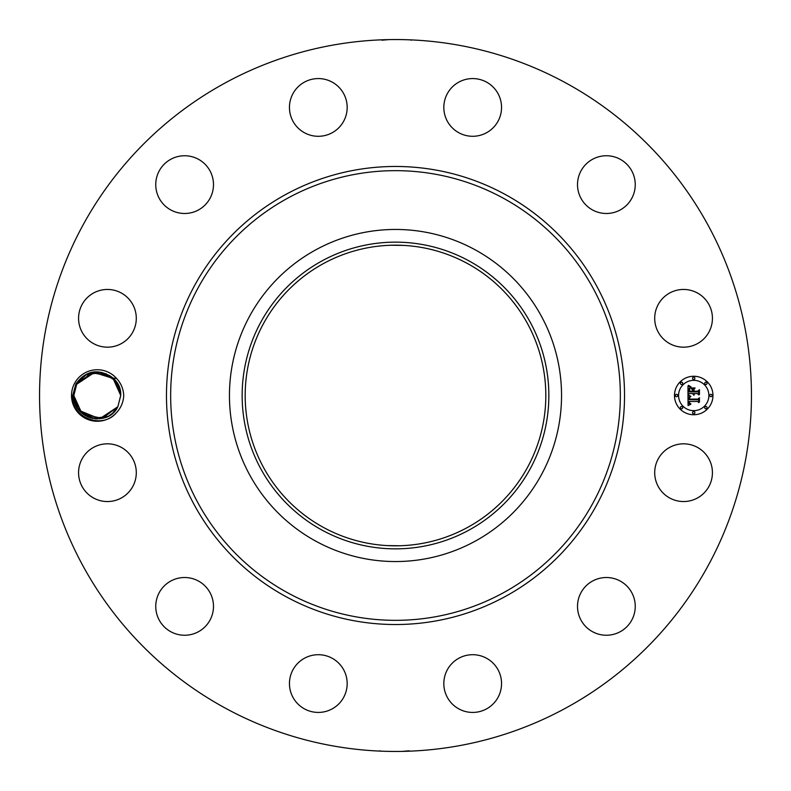 <?xml version="1.0" encoding="UTF-8"?>
<svg xmlns="http://www.w3.org/2000/svg" width="791" height="791" viewBox="0 0 791 791"><rect width="100%" height="100%" fill="white"/><g stroke="black" fill="none" stroke-linecap="round" stroke-linejoin="round"><path stroke-width="1.19" d="M224.852 707.876A355.95 355.95 0 0 1 83.124 224.852A355.95 355.95 0 0 1 566.148 83.124A355.95 355.95 0 0 1 707.876 566.148A355.95 355.95 0 0 1 224.852 707.876M393.275 39.56L395.589 39.55M407.948 39.768L410.45 39.866M410.173 39.857L408.383 39.787M406.465 39.718L405.565 39.688M402.935 39.629L399.445 39.57M383.645 39.748L382.449 39.787M381.915 40.193L388.905 39.609M397.725 751.44L395.411 751.45M383.052 751.232L380.55 751.134M380.827 751.143L382.617 751.213M384.535 751.282L385.435 751.312M388.065 751.371L391.555 751.43M407.355 751.252L408.551 751.213M409.085 750.807L402.095 751.391M74.67 383.151A25.757 25.757 0 0 1 116.663 378.543L112.925 378.039A23.453 23.453 0 0 0 111.472 376.842C97.57 368.369 85.725 370.702 75.936 383.843L72.723 395.421C70.755 417.223 102.336 430.175 116.663 412.457A25.757 25.757 0 0 1 74.67 383.151M116.663 378.543C121.053 383.299 123.406 388.954 123.732 395.5C123.406 402.055 121.053 407.711 116.663 412.457M708.894 486.524A28.862 28.862 0 0 1 669.73 498.014A28.862 28.862 0 0 1 658.241 458.849A28.862 28.862 0 0 1 697.405 447.36A28.862 28.862 0 0 1 708.894 486.524M591.361 581.731A28.862 28.862 0 0 1 631.03 591.361A28.862 28.862 0 0 1 621.4 631.03A28.862 28.862 0 0 1 581.731 621.4A28.862 28.862 0 0 1 591.361 581.731M472.009 654.711A28.862 28.862 0 0 1 501.543 682.89A28.862 28.862 0 0 1 473.364 712.424A28.862 28.862 0 0 1 443.83 684.245A28.862 28.862 0 0 1 472.009 654.711M332.151 658.241A28.862 28.862 0 0 1 343.64 697.405A28.862 28.862 0 0 1 304.476 708.894A28.862 28.862 0 0 1 292.986 669.73A28.862 28.862 0 0 1 332.151 658.241M209.269 591.361A28.862 28.862 0 0 1 199.639 631.03A28.862 28.862 0 0 1 159.97 621.4A28.862 28.862 0 0 1 169.6 581.731A28.862 28.862 0 0 1 209.269 591.361M136.289 472.009A28.862 28.862 0 0 1 108.11 501.543A28.862 28.862 0 0 1 78.576 473.364A28.862 28.862 0 0 1 106.755 443.83A28.862 28.862 0 0 1 136.289 472.009M132.759 332.151A28.862 28.862 0 0 1 93.595 343.64A28.862 28.862 0 0 1 82.106 304.476A28.862 28.862 0 0 1 121.27 292.986A28.862 28.862 0 0 1 132.759 332.151M199.639 209.269A28.862 28.862 0 0 1 159.97 199.639A28.862 28.862 0 0 1 169.6 159.97A28.862 28.862 0 0 1 209.269 169.6A28.862 28.862 0 0 1 199.639 209.269M318.991 136.289A28.862 28.862 0 0 1 289.457 108.11A28.862 28.862 0 0 1 317.636 78.576A28.862 28.862 0 0 1 347.17 106.755A28.862 28.862 0 0 1 318.991 136.289M458.849 132.759A28.862 28.862 0 0 1 447.36 93.595A28.862 28.862 0 0 1 486.524 82.106A28.862 28.862 0 0 1 498.014 121.27A28.862 28.862 0 0 1 458.849 132.759M581.731 199.639A28.862 28.862 0 0 1 591.361 159.97A28.862 28.862 0 0 1 631.03 169.6A28.862 28.862 0 0 1 621.4 209.269A28.862 28.862 0 0 1 581.731 199.639M654.711 318.991A28.862 28.862 0 0 1 682.89 289.457A28.862 28.862 0 0 1 712.424 317.636A28.862 28.862 0 0 1 684.245 347.17A28.862 28.862 0 0 1 654.711 318.991M693.727 414.741A19.241 19.241 0 0 1 674.486 395.5A19.241 19.241 0 0 1 693.727 376.259A19.241 19.241 0 0 1 712.968 395.5A19.241 19.241 0 0 1 693.727 414.741M467.57 263.581A150.33 150.33 0 0 1 527.419 467.57A150.33 150.33 0 0 1 323.43 527.419A150.33 150.33 0 0 1 263.581 323.43A150.33 150.33 0 0 1 467.57 263.581M387.056 545.592L399.989 545.76M403.944 245.408L391.011 245.24M113.251 412.665L117.849 406.742L116.129 409.441M111.828 413.891L112.816 413.06M321.977 260.921A153.355 153.355 0 0 0 260.921 469.023A153.355 153.355 0 0 0 469.023 530.079A153.355 153.355 0 0 0 530.079 321.977A153.355 153.355 0 0 0 321.977 260.921M115.199 380.382L112.806 377.93L120.726 395.451L112.806 377.93L120.726 395.451L116.119 381.549L120.726 395.451L117.701 383.991L109.553 375.527L98.104 372.067L86.614 374.618L101.901 372.512L115.338 380.55L106.053 373.757L94.9 372.166L76.687 384.258C86.367 363.247 121.982 371.918 120.726 395.371L117.849 406.742L120.726 395.371C120.548 388.46 117.948 382.686 112.925 378.039M114.873 380.006L111.472 376.842M475.104 249.778A166.051 166.051 0 0 1 541.222 475.104A166.051 166.051 0 0 1 315.896 541.222A166.051 166.051 0 0 1 249.778 315.896A166.051 166.051 0 0 1 475.104 249.778A166.051 166.051 0 0 0 229.449 395.5A166.051 166.051 0 0 0 475.104 541.222A166.051 166.051 0 0 0 475.104 249.778M79.11 410.341L88.384 417.203L99.567 418.835L117.849 406.742C108.179 427.753 72.564 419.082 73.82 395.629L76.687 384.258L73.82 395.371L76.687 384.258L82.037 377.673L76.687 384.258C86.367 363.247 121.982 371.918 120.726 395.371L117.849 406.742C108.179 427.753 72.564 419.082 73.82 395.629L76.687 384.258L73.82 395.629C72.564 419.082 108.179 427.753 117.849 406.742L112.945 412.942L117.849 406.742C108.179 427.753 72.564 419.082 73.82 395.629L76.687 384.258C86.367 363.247 121.982 371.918 120.726 395.371L117.849 406.742L99.676 418.825L79.258 410.509M83.233 414.276L95.395 418.874L107.932 416.382L96.443 418.933L84.993 415.473L76.836 407.009L73.82 395.549L81.74 413.07L73.82 395.549L78.428 409.461L73.82 395.549L76.836 407.009L84.993 415.473L96.433 418.933L107.932 416.392L92.636 418.488L79.209 410.45M693.727 380.342A15.158 15.158 0 0 1 708.884 395.5A15.158 15.158 0 0 1 693.727 410.658A15.158 15.158 0 0 1 678.569 395.5A15.158 15.158 0 0 1 693.727 380.342M676.532 394.333A1.167 1.167 0 0 1 677.699 395.5A1.167 1.167 0 0 1 676.532 396.667A1.167 1.167 0 0 1 675.366 395.5A1.167 1.167 0 0 1 676.532 394.333M693.727 377.139A1.167 1.167 0 0 1 694.894 378.296A1.167 1.167 0 0 1 693.727 379.462A1.167 1.167 0 0 1 692.56 378.296A1.167 1.167 0 0 1 693.727 377.139M681.565 382.172A1.167 1.167 0 0 1 682.732 383.338A1.167 1.167 0 0 1 681.565 384.505A1.167 1.167 0 0 1 680.398 383.338A1.167 1.167 0 0 1 681.565 382.172M710.931 394.333A1.167 1.167 0 0 1 712.098 395.5A1.167 1.167 0 0 1 710.931 396.667A1.167 1.167 0 0 1 709.764 395.5A1.167 1.167 0 0 1 710.931 394.333M705.888 382.172A1.167 1.167 0 0 1 707.055 383.338A1.167 1.167 0 0 1 705.888 384.505A1.167 1.167 0 0 1 704.722 383.338A1.167 1.167 0 0 1 705.888 382.172M693.727 413.861A1.167 1.167 0 0 1 692.56 412.704A1.167 1.167 0 0 1 693.727 411.538A1.167 1.167 0 0 1 694.894 412.704A1.167 1.167 0 0 1 693.727 413.861M681.565 408.828A1.167 1.167 0 0 1 680.398 407.662A1.167 1.167 0 0 1 681.565 406.495A1.167 1.167 0 0 1 682.732 407.662A1.167 1.167 0 0 1 681.565 408.828M705.888 408.828A1.167 1.167 0 0 1 704.722 407.662A1.167 1.167 0 0 1 705.888 406.495A1.167 1.167 0 0 1 707.055 407.662A1.167 1.167 0 0 1 705.888 408.828M687.972 395.49L690.523 396.716L688.991 397.626L688.734 399.663L697.84 399.762L698.76 398.773L698.76 402.619L697.781 401.442L689.406 401.442L689.673 403.192L690.938 403.924L689.495 403.321L688.783 401.442L689.01 403.598L690.662 404.349L688.061 405.565L687.972 395.49M688.506 394.966L690.879 396.4L688.506 394.966M689.811 397.211L689.416 399.089L697.87 399.089L699.452 397.754L699.452 402.055L699.224 398.219L697.939 399.346L689.179 399.346L689.811 397.211M687.972 394.719L687.972 385.988L690.494 387.372L688.892 388.717L688.674 391.901L692.609 391.901L692.609 391.387L689.129 391.387L689.238 388.875L689.989 387.897L689.357 391.179L692.609 391.179L692.609 389.914L691.186 388.569L694.706 388.569L693.312 389.983L693.312 391.901L697.553 391.901L698.641 390.823L698.641 394.956L697.553 393.582L693.934 393.582L694.241 394.877L693.312 393.582L693.796 395.253L692.609 393.582L689.06 393.582L687.972 394.719M688.486 385.355L691.057 386.868L688.486 385.355M691.482 387.956L695.111 387.956L691.482 387.956M694.014 389.459L694.014 391.179L697.613 391.179L699.452 389.696L699.452 394.571L699.224 390.171L697.721 391.387L693.786 391.387L694.014 389.459M83.213 414.276L102.395 418.39L117.849 406.742L120.726 395.371C121.982 371.918 86.367 363.247 76.687 384.258L85.764 375.063L98.391 372.077L113.459 378.533L93.605 372.334L76.687 384.258C86.367 363.247 121.982 371.918 120.726 395.371L117.849 406.742C108.179 427.753 72.564 419.082 73.82 395.629L76.687 384.258L92.003 372.65L111.086 376.546L99.004 372.116L86.605 374.618L99.004 372.116L111.086 376.546L99.004 372.116L86.614 374.618L101.831 372.492L115.239 380.431M112.51 413.327L117.849 406.742C108.179 427.753 72.564 419.082 73.82 395.629L76.687 384.258C86.367 363.247 121.982 371.918 120.726 395.371L117.849 406.742L120.726 395.371C121.982 371.918 86.367 363.247 76.687 384.258L81.602 378.058L76.687 384.258L73.82 395.629C72.564 419.082 108.179 427.753 117.849 406.742L112.945 412.942L117.849 406.742C108.179 427.753 72.564 419.082 73.82 395.629L76.687 384.258C86.367 363.247 121.982 371.918 120.726 395.371L117.849 406.742L120.726 395.371C121.982 371.918 86.367 363.247 76.687 384.258L73.82 395.629C72.564 419.082 108.179 427.753 117.849 406.742L112.51 413.327M83.292 414.326L95.434 418.874L107.932 416.382L96.443 418.933L84.993 415.473L76.836 407.009L73.82 395.549L81.74 413.07L73.82 395.549L78.428 409.451M76.549 406.485L80.741 412.131M81.117 412.497L87.524 416.827M101.94 418.479L105.608 417.421L101.94 418.479M101.644 372.462L112.787 377.92L119.609 388.351M118.057 384.644L113.775 378.84M116.148 381.588L120.726 395.451L116.158 381.598M120.726 395.629L117.849 406.742L120.726 395.371C121.982 371.918 86.367 363.247 76.687 384.258L73.82 395.629C72.564 419.082 108.179 427.753 117.849 406.742C108.179 427.753 72.564 419.082 73.82 395.629L76.687 384.258C86.367 363.247 121.982 371.918 120.726 395.371L117.849 406.742L120.726 395.371C121.982 371.918 86.367 363.247 76.687 384.258L73.82 395.629C72.564 419.082 108.179 427.753 117.849 406.742L120.726 395.371C121.982 371.918 86.367 363.247 76.687 384.258C86.367 363.247 121.982 371.918 120.726 395.371L117.849 406.742C108.179 427.753 72.564 419.082 73.82 395.629L76.687 384.258L73.82 395.629C72.564 419.082 108.179 427.753 117.849 406.742L112.945 412.942M90.362 417.915L97.441 418.953M83.342 414.365L95.464 418.884L107.932 416.392M115.338 380.55L101.901 372.512L86.605 374.618M90.095 417.826L96.907 418.943M108.861 415.888L112.451 413.377L108.861 415.888M81.602 378.058L76.687 384.258M505.301 194.507A229.034 229.034 0 0 1 596.493 505.301A229.034 229.034 0 0 1 285.699 596.493A229.034 229.034 0 0 1 194.507 285.699A229.034 229.034 0 0 1 505.301 194.507M503.294 198.185A224.842 224.842 0 0 1 592.815 503.294A224.842 224.842 0 0 1 287.706 592.815A224.842 224.842 0 0 1 198.185 287.706A224.842 224.842 0 0 1 503.294 198.185M411.241 40.252L410.677 39.876M379.759 750.748L380.323 751.124"/></g></svg>
